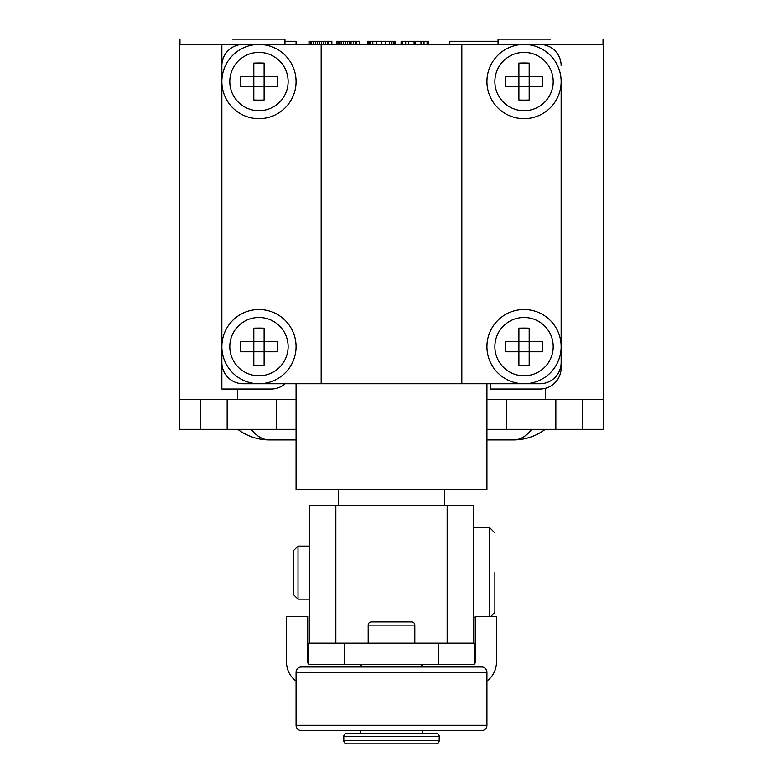 <?xml version="1.0" encoding="UTF-8"?>
<svg xmlns="http://www.w3.org/2000/svg" width="783" height="783" viewBox="0 0 783 783"><rect width="100%" height="100%" fill="white"/><g stroke="black" fill="none" stroke-linecap="round" stroke-linejoin="round"><path stroke-width="1.17" d="M561.147 117.616L561.147 81.559A37.114 37.114 0 0 1 524.033 118.673A37.114 37.114 0 0 1 486.928 81.559A37.114 37.114 0 0 1 524.033 44.455A37.114 37.114 0 0 1 561.147 81.559L561.147 346.634A37.114 37.114 0 0 1 524.033 383.748A37.114 37.114 0 0 1 486.928 346.634A37.114 37.114 0 0 1 524.033 309.53A37.114 37.114 0 0 1 561.147 346.634L561.147 367.844A21.21 21.21 0 0 1 539.937 389.043L490.638 389.043L490.638 383.748M561.147 65.655A21.21 21.21 0 0 0 539.937 44.455L221.853 44.455L221.853 362.539A21.21 21.21 0 0 0 243.063 383.748L539.937 383.748A21.21 21.21 0 0 0 561.147 362.539M461.833 44.455L461.833 383.748M553.199 346.634A29.157 29.157 0 0 1 524.033 375.791A29.157 29.157 0 0 1 494.876 346.634A29.157 29.157 0 0 1 524.033 317.477A29.157 29.157 0 0 1 553.199 346.634M518.894 328.175A71.517 35.754 0 0 1 529.181 328.175L529.181 341.496L505.573 341.496A71.517 35.754 90 0 0 505.485 346.634A71.517 35.754 90 0 0 505.573 351.782L518.894 351.782L518.894 328.175M542.502 341.496L529.181 341.496L529.181 351.782L542.502 351.782A71.517 35.754 90 0 0 542.59 346.634A71.517 35.754 -90 0 0 542.502 341.496M529.181 365.103L529.181 351.782L518.894 351.782L518.894 365.103A71.517 35.754 180 0 0 529.181 365.103M553.199 81.559A29.157 29.157 0 0 1 524.033 110.716A29.157 29.157 0 0 1 494.876 81.559A29.157 29.157 0 0 1 524.033 52.402A29.157 29.157 0 0 1 553.199 81.559M518.894 63.1A71.517 35.754 0 0 1 529.181 63.1L529.181 76.421L505.573 76.421A71.517 35.754 90 0 0 505.485 81.559A71.517 35.754 90 0 0 505.573 86.707L518.894 86.707L518.894 63.1M542.502 76.421L529.181 76.421L529.181 86.707L542.502 86.707A71.517 35.754 90 0 0 542.59 81.559A71.517 35.754 -90 0 0 542.502 76.421M529.181 100.028L529.181 86.707L518.894 86.707L518.894 100.028A71.517 35.754 180 0 0 529.181 100.028M221.853 117.616L221.853 44.455L179.444 44.455L179.444 399.653L296.072 399.653M486.928 399.653L603.556 399.653L603.556 44.455L539.937 44.455M495.942 44.455L498.057 44.455L498.057 39.15M284.943 39.15L284.943 44.455L287.058 44.455M321.167 383.748L321.167 44.455M221.853 346.634A37.114 37.114 0 0 1 258.967 309.53A37.114 37.114 0 0 1 296.072 346.634A37.114 37.114 0 0 1 258.967 383.748A37.114 37.114 0 0 1 221.853 346.634M285.178 383.748A21.21 21.21 0 0 1 271.153 389.043L221.853 389.043L221.853 362.539M221.853 315.892L221.853 389.043M545.242 399.653L545.242 388.378L547.415 387.693M549.519 386.763L551.526 385.598M553.415 384.218L555.147 382.623M558.034 378.894L559.15 376.829M560.021 374.656L560.648 372.414M561.019 370.134L561.147 367.844M486.928 429.338L603.556 429.338L603.556 399.653M179.444 399.653L179.444 429.338L296.072 429.338M486.928 439.938L513.433 439.938A53.019 30.576 -90 0 0 531.774 429.338M545.242 429.338A53.019 53.019 0 0 1 513.433 439.938M251.226 429.338A53.019 30.576 90 0 0 269.567 439.938A53.019 53.019 0 0 1 237.758 429.338M269.567 439.938L296.072 439.938M550.547 39.15L498.057 39.15L550.547 39.15M232.453 39.15L284.943 39.15L232.453 39.15M296.072 383.748L296.072 489.776L486.928 489.776L486.928 383.748M221.853 65.655A21.21 21.21 0 0 1 243.063 44.455M221.853 81.559A37.114 37.114 0 0 1 258.967 44.455A37.114 37.114 0 0 1 296.072 81.559A37.114 37.114 0 0 1 258.967 118.673A37.114 37.114 0 0 1 221.853 81.559M288.124 81.559A29.157 29.157 0 0 1 258.967 110.716A29.157 29.157 0 0 1 229.801 81.559A29.157 29.157 0 0 1 258.967 52.402A29.157 29.157 0 0 1 288.124 81.559M253.819 63.1A71.517 35.754 0 0 1 264.106 63.1L264.106 76.421L240.498 76.421A71.517 35.754 90 0 0 240.41 81.559A71.517 35.754 90 0 0 240.498 86.707L253.819 86.707L253.819 63.1M277.427 76.421L264.106 76.421L264.106 86.707L277.427 86.707A71.517 35.754 90 0 0 277.515 81.559A71.517 35.754 -90 0 0 277.427 76.421M264.106 100.028L264.106 86.707L253.819 86.707L253.819 100.028A71.517 35.754 180 0 0 264.106 100.028M288.124 346.634A29.157 29.157 0 0 1 258.967 375.791A29.157 29.157 0 0 1 229.801 346.634A29.157 29.157 0 0 1 258.967 317.477A29.157 29.157 0 0 1 288.124 346.634M253.819 328.175A71.517 35.754 0 0 1 264.106 328.175L264.106 341.496L240.498 341.496A71.517 35.754 90 0 0 240.41 346.634A71.517 35.754 90 0 0 240.498 351.782L253.819 351.782L253.819 328.175M277.427 341.496L264.106 341.496L264.106 351.782L277.427 351.782A71.517 35.754 90 0 0 277.515 346.634A71.517 35.754 -90 0 0 277.427 341.496M264.106 365.103L264.106 351.782L253.819 351.782L253.819 365.103A71.517 35.754 180 0 0 264.106 365.103M498.057 41.274L449.814 41.274L449.814 44.455M284.943 41.274L296.072 41.274L296.072 44.455M427.851 44.455L427.851 41.274L428.614 41.274L428.614 44.455M427.851 41.274L427.078 41.274L427.078 44.455M427.078 41.274L424.024 41.274L424.024 44.455M424.024 41.274L420.97 41.274L420.97 44.455M420.97 41.274L415.616 41.274L415.616 44.455M415.616 41.274L414.09 41.274L414.09 44.455M414.09 41.274L408.746 41.274L408.746 44.455M408.746 41.274L405.692 41.274L405.692 44.455M405.692 41.274L402.628 41.274L402.628 44.455M402.628 41.274L401.865 41.274L401.865 44.455M401.865 41.274L401.102 41.274L401.102 44.455M394.221 44.455L394.221 41.274L394.994 41.274L394.994 44.455M394.221 41.274L393.457 41.274L393.457 44.455M393.457 41.274L391.931 41.274L391.931 44.455M391.931 41.274L389.64 41.274L389.64 44.455M389.64 41.274L385.823 41.274L385.823 44.455M385.823 41.274L381.233 41.274L381.233 44.455M381.233 41.274L376.652 41.274L376.652 44.455M376.652 41.274L372.825 41.274L372.825 44.455M372.825 41.274L370.535 41.274L370.535 44.455M370.535 41.274L369.008 41.274L369.008 44.455M369.008 41.274L368.245 41.274L368.245 44.455M368.245 41.274L367.481 41.274L367.481 44.455M356.598 44.455L356.598 41.274L359.691 41.274L359.691 44.455M356.598 41.274L355.365 41.274L355.365 44.455M355.365 41.274L353.505 41.274L353.505 44.455M353.505 41.274L351.029 41.274L351.029 44.455M351.029 41.274L349.179 41.274L349.179 44.455M349.179 41.274L347.319 41.274L347.319 44.455M347.319 41.274L345.469 41.274L345.469 44.455M345.469 41.274L343.61 41.274L343.61 44.455M343.61 41.274L341.134 41.274L341.134 44.455M341.134 41.274L339.284 41.274L339.284 44.455M339.284 41.274L338.041 41.274L338.041 44.455M338.041 41.274L336.807 41.274L336.807 44.455M328.762 44.455L328.762 41.274L331.855 41.274L331.855 44.455M328.762 41.274L327.529 41.274L327.529 44.455M327.529 41.274L325.669 41.274L325.669 44.455M325.669 41.274L323.203 41.274L323.203 44.455M323.203 41.274L321.343 41.274L321.343 44.455M321.343 41.274L319.484 41.274L319.484 44.455M319.484 41.274L317.634 41.274L317.634 44.455M317.634 41.274L315.774 41.274L315.774 44.455M315.774 41.274L313.308 41.274L313.308 44.455M313.308 41.274L311.448 41.274L311.448 44.455M311.448 41.274L310.215 41.274L310.215 44.455M310.215 41.274L308.972 41.274L308.972 44.455M474.204 664.043A2.124 2.124 0 0 0 475.261 662.203L475.261 616.612L496.471 616.612L496.471 662.203A23.324 23.324 0 0 1 486.928 681.024M296.072 681.024A23.324 23.324 0 0 1 286.529 662.203L286.529 616.612L307.739 616.612L307.739 662.203A2.124 2.124 0 0 0 308.796 664.043M438.284 664.327L308.796 664.327L308.796 643.117L438.284 643.117L438.284 664.327L474.204 664.327L474.204 643.117L438.284 643.117M338.481 505.28L338.481 489.776M444.519 505.28L444.519 489.776M354.386 730.598L301.377 730.598A5.305 5.305 0 0 1 296.072 725.293L296.072 672.284A5.305 5.305 0 0 1 301.377 666.979L360.268 666.979A3.181 3.181 0 0 1 363.4 664.327M354.386 666.979L422.732 666.979A3.181 3.181 0 0 0 419.6 664.327M422.781 730.598L422.781 733.25M360.219 730.598L360.219 733.25M343.786 736.431L439.214 736.431A3.181 3.181 0 0 0 436.033 733.25L346.967 733.25A3.181 3.181 0 0 0 343.786 736.431L343.786 740.669A3.181 3.181 0 0 0 346.967 743.85L436.033 743.85L346.967 743.85M439.214 736.431L439.214 740.669A3.181 3.181 0 0 1 436.033 743.85M368.176 625.098L414.824 625.098A3.181 3.181 0 0 0 411.643 621.917L371.357 621.917A3.181 3.181 0 0 0 368.176 625.098L368.176 643.117M414.824 625.098L414.824 643.117M371.357 621.917L411.643 621.917M473.676 643.117L473.676 505.28L447.162 505.28L447.162 643.117M309.324 643.117L309.324 505.28L447.162 505.28M335.838 505.28L335.838 643.117M293.419 550.694L293.419 594.532L293.419 550.694L298.01 546.103L298.01 599.122L309.324 599.122M473.676 527.546L489.581 527.546L489.581 616.612M494.876 572.608L494.876 612.375L490.638 616.612M296.072 725.293L486.928 725.293L486.928 672.284A5.305 5.305 0 0 0 481.623 666.979L301.377 666.979M428.614 666.979L481.623 666.979M486.928 725.293A5.305 5.305 0 0 1 481.623 730.598L428.614 730.598M301.377 730.598L481.623 730.598M237.758 389.043L237.758 399.653M200.644 429.338L200.644 399.653M227.158 429.338L227.158 399.653M276.624 429.338L276.624 399.653M506.376 429.338L506.376 399.653M555.842 429.338L555.842 399.653M582.356 429.338L582.356 399.653M344.716 664.327L344.716 643.117M343.786 740.669L439.214 740.669M486.928 672.284L296.072 672.284M603.027 39.15L603.027 44.455M179.973 44.455L179.973 39.15L179.973 44.455M298.01 546.103L309.324 546.103M293.419 594.532L298.01 599.122M473.676 617.679L475.261 617.679M494.876 532.851L489.581 527.546"/></g></svg>
